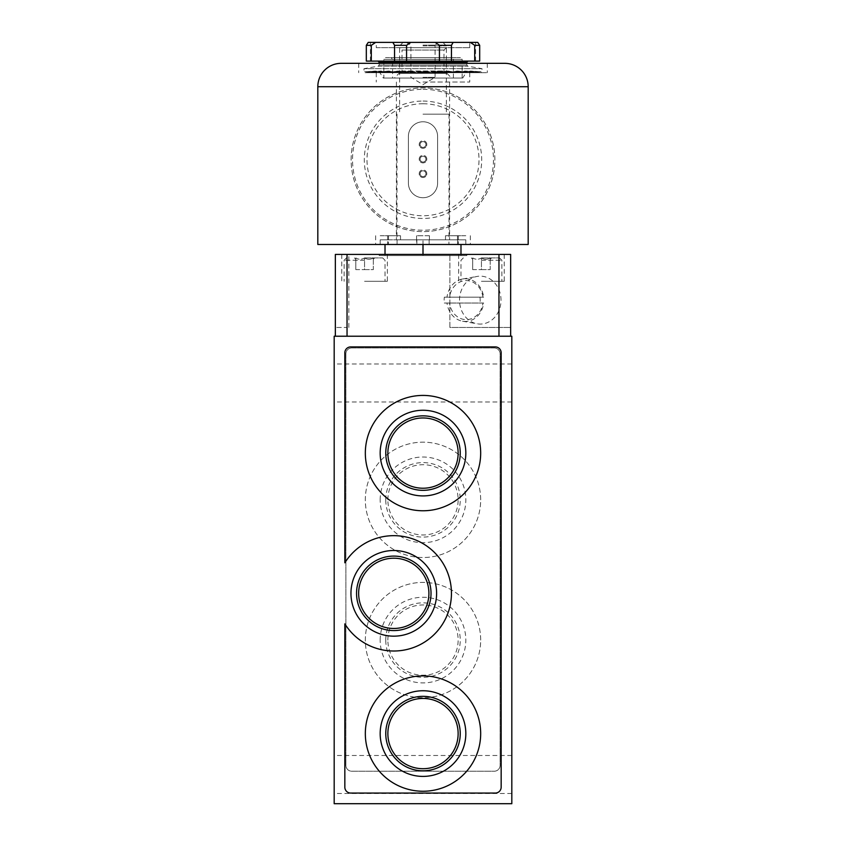 <?xml version="1.0" encoding="UTF-8"?>
<svg xmlns="http://www.w3.org/2000/svg" width="846" height="846" viewBox="0 0 846 846"><rect width="100%" height="100%" fill="white"/><g stroke="black" fill="none" stroke-linecap="round" stroke-linejoin="round"><path stroke-width="0.63" stroke-dasharray="4.23 3.17" d="M335.344 336.222L335.344 254.413L510.656 254.413L510.656 336.222L335.344 336.222L347.04 336.222L347.04 327.455L335.344 327.455L347.04 327.455M385.015 254.413L379.177 254.413L385.078 254.413L385.015 255.587L379.177 255.587L385.015 255.587L385.015 244.483M422.947 254.413L385.078 254.413L423 254.413L422.947 255.587L385.078 255.587L422.947 255.587L422.947 254.413M423.053 254.413L460.922 254.413L423.053 254.413L423.053 255.587L460.922 255.587L460.985 254.413L460.922 255.587L423.053 255.587L423.053 254.413M460.985 254.413L466.823 254.413L460.985 254.413L460.985 255.587L466.823 255.587L460.985 255.587L460.985 244.483M481.437 254.413L504.227 254.413L481.437 254.413M364.563 254.413L387.352 254.413L364.563 254.413M348.848 327.455L348.848 254.413M449.882 327.455L449.882 254.413L449.882 327.455L510.656 327.455L449.882 327.455M510.656 336.222L347.04 336.222M385.078 255.587L385.078 254.413L385.078 255.587L422.947 255.587L385.078 255.587M460.922 255.587L423.053 255.587L460.922 255.587M334.181 803.7L334.181 336.222L511.819 336.222L511.819 803.7L334.181 803.7M351.735 347.97A5.848 5.848 0 0 0 345.898 353.818L345.898 765.366A5.848 5.848 0 0 0 351.735 771.214L494.265 771.214A5.848 5.848 0 0 0 500.102 765.366L500.102 353.818A5.848 5.848 0 0 0 494.265 347.97L351.735 347.97A5.848 5.848 0 0 0 345.898 353.818L345.898 765.366A5.848 5.848 0 0 0 351.735 771.214L494.265 771.214A5.848 5.848 0 0 0 500.102 765.366L500.102 353.818A5.848 5.848 0 0 0 494.265 347.97L351.735 347.97M479.978 297.189A20.79 17.999 90 0 1 479.978 303.037L444.33 303.037A20.79 17.999 90 0 1 444.319 302.963A20.79 17.999 90 0 1 444.33 297.189L483.637 297.189A21.34 18.485 -90 0 0 462.529 279.011A21.34 18.485 -90 0 0 447.016 297.189L483.637 297.189M444.33 303.037L447.016 303.037A21.34 18.485 -90 0 0 462.529 321.205A21.34 18.485 -90 0 0 483.637 303.037L479.978 303.037M459.716 303.397A23.963 20.748 -90 0 0 477.123 323.796A23.963 20.748 -90 0 0 501.012 300.108A23.963 20.748 -90 0 0 477.123 276.43A23.963 20.748 -90 0 0 459.716 303.397M444.33 297.189L447.016 297.189M447.016 303.037L449.533 303.037A19.521 16.899 -90 0 0 466.241 319.629A19.521 16.899 -90 0 0 482.95 303.037L483.637 303.037M449.533 303.037L482.95 303.037M511.819 774.481L511.819 755.489L511.819 774.481M334.181 774.481L334.181 755.489L334.181 774.481M511.819 382.974L511.819 401.966L511.819 382.974M334.181 382.974L334.181 401.966L334.181 382.974M482.95 297.189A19.521 16.899 -90 0 0 466.241 280.597A19.521 16.899 -90 0 0 449.533 297.189M344.84 352.761L344.84 562.823A57.676 57.676 0 0 1 431.354 549.583A57.676 57.676 0 0 1 431.354 637.091A57.676 57.676 0 0 1 344.84 623.851L344.84 787.224A5.848 5.848 0 0 0 350.688 793.062L495.312 793.062A5.848 5.848 0 0 0 501.16 787.224L501.16 352.761A5.848 5.848 0 0 0 495.312 346.923L350.688 346.923A5.848 5.848 0 0 0 344.84 352.761M480.676 733.577A57.676 57.676 0 0 0 394.162 683.631A57.676 57.676 0 0 0 394.162 783.523A57.676 57.676 0 0 0 480.676 733.577M480.676 453.096A57.676 57.676 0 0 0 394.162 403.151A57.676 57.676 0 0 0 394.162 503.042A57.676 57.676 0 0 0 480.676 453.096M480.676 640.084A57.676 57.676 0 0 0 394.162 590.138A57.676 57.676 0 0 0 394.162 690.029A57.676 57.676 0 0 0 480.676 640.084A57.676 57.676 0 0 0 394.162 590.138A57.676 57.676 0 0 0 394.162 690.029A57.676 57.676 0 0 0 480.676 640.084M480.676 499.838A57.676 57.676 0 0 0 394.162 449.892A57.676 57.676 0 0 0 394.162 549.794A57.676 57.676 0 0 0 480.676 499.838A57.676 57.676 0 0 0 394.162 449.892A57.676 57.676 0 0 0 394.162 549.794A57.676 57.676 0 0 0 480.676 499.838M380.171 499.838A42.829 42.829 0 0 1 444.414 462.751A42.829 42.829 0 0 1 444.414 536.935A42.829 42.829 0 0 1 380.171 499.838M380.171 640.084A42.829 42.829 0 0 1 444.414 602.997A42.829 42.829 0 0 1 444.414 677.17A42.829 42.829 0 0 1 380.171 640.084M481.437 281.295L504.227 281.295L481.437 281.295M481.437 257.924L499.552 257.924L481.437 257.924C484.335 259.69 487.254 259.69 490.204 257.924C490.204 259.69 490.204 259.69 490.204 257.924C490.204 259.69 490.204 259.69 490.204 257.924C487.296 259.69 484.377 259.69 481.437 257.924C478.529 259.69 475.611 259.69 472.671 257.924C472.671 259.69 472.671 259.69 472.671 257.924C472.671 259.69 472.671 259.69 472.671 257.924C475.568 259.69 478.498 259.69 481.437 257.924L481.437 269.61L490.204 269.61L490.204 257.924L490.204 269.61L481.437 269.61L481.437 257.924M364.563 281.295L387.352 281.295L364.563 281.295M364.563 257.924L382.678 257.924L364.563 257.924C367.471 259.69 370.389 259.69 373.329 257.924C373.329 259.69 373.329 259.69 373.329 257.924C373.329 259.69 373.329 259.69 373.329 257.924C370.432 259.69 367.502 259.69 364.563 257.924C361.665 259.69 358.746 259.69 355.796 257.924C355.796 259.69 355.796 259.69 355.796 257.924C355.796 259.69 355.796 259.69 355.796 257.924C358.704 259.69 361.623 259.69 364.563 257.924L364.563 269.61L373.329 269.61L373.329 257.924L373.329 269.61L364.563 269.61L364.563 257.924M472.671 269.61L472.671 257.924L472.671 269.61L481.437 269.61L472.671 269.61M355.796 269.61L355.796 257.924L355.796 269.61L364.563 269.61L355.796 269.61M423 254.413L423 239.809L449.586 239.809L396.414 239.809L460.985 239.809L385.015 239.809L423 239.809L423 244.483M403.193 42.3L442.807 42.3M423 42.3L439.941 42.3L423 42.3M423 45.864L446.371 45.864L423 45.864M423 114.178L449.004 114.178L423 114.178M423 45.113L435.077 45.113L423 45.113M423 77.356L435.077 77.356L423 77.356M387.87 499.838A35.13 35.13 0 0 1 440.565 469.414A35.13 35.13 0 0 1 440.565 530.262A35.13 35.13 0 0 1 387.87 499.838M385.765 499.838A37.235 37.235 0 0 1 441.623 467.595A37.235 37.235 0 0 1 441.623 532.092A37.235 37.235 0 0 1 385.765 499.838M387.87 640.084A35.13 35.13 0 0 1 440.565 609.659A35.13 35.13 0 0 1 440.565 670.508A35.13 35.13 0 0 1 387.87 640.084M385.765 640.084A37.235 37.235 0 0 1 441.623 607.84A37.235 37.235 0 0 1 441.623 672.327A37.235 37.235 0 0 1 385.765 640.084M465.808 239.809L465.808 244.483L457.612 244.483L470.334 244.483L465.808 244.483L465.808 239.809L457.612 239.809L457.612 244.483L458.352 244.483L429.144 244.483L458.352 244.483L457.612 244.483L457.612 239.809L465.808 239.809L457.475 239.809L465.808 239.809M429.144 239.809L429.144 244.483L397.081 244.483L429.144 244.483L429.144 239.809L448.919 239.809L448.919 244.483L448.919 239.809L416.57 239.809L416.856 244.483L416.856 239.809L397.081 239.809L397.081 244.483L380.192 244.483L397.081 244.483L397.081 239.809L429.144 239.809M380.192 239.809L380.192 244.483L375.666 244.483L380.192 244.483L380.192 239.809L388.388 239.809L388.388 244.483L388.388 239.809L380.192 239.809L388.526 239.809L380.192 239.809M494.878 159.757A71.878 71.878 0 0 0 423 87.878A71.878 71.878 0 0 0 351.122 159.757A71.878 71.878 0 0 0 423 231.624A71.878 71.878 0 0 0 494.878 159.757M341.192 63.334A23.371 23.371 0 0 0 317.821 86.715L317.821 244.483L528.179 244.483L528.179 86.715A23.371 23.371 0 0 0 504.808 63.334L341.192 63.334M423 63.334L487.275 63.334L423 63.334M351.122 159.757A71.878 71.878 0 0 1 458.934 97.512A71.878 71.878 0 0 1 458.934 222.001A71.878 71.878 0 0 1 351.122 159.757M423 89.285A70.472 70.472 0 0 1 484.028 194.992A70.472 70.472 0 0 1 361.972 194.992A70.472 70.472 0 0 1 423 89.285M423 103.741A56.016 56.016 0 0 1 471.508 187.759A56.016 56.016 0 0 1 374.492 187.759A56.016 56.016 0 0 1 423 103.741M437.604 136.375L437.604 183.127A14.604 14.604 0 0 1 423 197.731A14.604 14.604 0 0 1 408.396 183.127L408.396 136.375A14.604 14.604 0 0 1 423 121.771A14.604 14.604 0 0 1 437.604 136.375A14.604 14.604 0 0 0 423 121.771A14.604 14.604 0 0 0 408.396 136.375L408.396 183.127A14.604 14.604 0 0 0 423 197.731A14.604 14.604 0 0 0 437.604 183.127L437.604 136.375M423 101.055A58.702 58.702 0 0 1 473.834 189.102A58.702 58.702 0 0 1 372.166 189.102A58.702 58.702 0 0 1 423 101.055M426.796 173.716A3.796 3.796 0 0 0 423 169.919A3.796 3.796 0 0 0 419.204 173.716A3.796 3.796 0 0 0 423 177.512A3.796 3.796 0 0 0 426.796 173.716M426.796 159.111A3.796 3.796 0 0 0 423 155.315A3.796 3.796 0 0 0 419.204 159.111A3.796 3.796 0 0 0 423 162.908A3.796 3.796 0 0 0 426.796 159.111M426.796 144.497A3.796 3.796 0 0 0 423 140.7A3.796 3.796 0 0 0 419.204 144.497A3.796 3.796 0 0 0 423 148.304A3.796 3.796 0 0 0 426.796 144.497M419.204 144.497A3.796 3.796 0 0 1 424.904 141.208A3.796 3.796 0 0 1 424.904 147.796A3.796 3.796 0 0 1 419.204 144.497M420.081 144.497A2.919 2.919 0 0 1 424.459 141.969A2.919 2.919 0 0 1 424.459 147.035A2.919 2.919 0 0 1 420.081 144.497A2.919 2.919 0 0 1 424.459 141.969A2.919 2.919 0 0 1 424.459 147.035A2.919 2.919 0 0 1 420.081 144.497M419.204 159.111A3.796 3.796 0 0 1 424.904 155.823A3.796 3.796 0 0 1 424.904 162.4A3.796 3.796 0 0 1 419.204 159.111M420.081 159.111A2.919 2.919 0 0 1 424.459 156.584A2.919 2.919 0 0 1 424.459 161.639A2.919 2.919 0 0 1 420.081 159.111A2.919 2.919 0 0 1 424.459 156.584A2.919 2.919 0 0 1 424.459 161.639A2.919 2.919 0 0 1 420.081 159.111M419.204 173.716A3.796 3.796 0 0 1 424.904 170.427A3.796 3.796 0 0 1 424.904 177.004A3.796 3.796 0 0 1 419.204 173.716M420.081 173.716A2.919 2.919 0 0 1 424.459 171.188A2.919 2.919 0 0 1 424.459 176.254A2.919 2.919 0 0 1 420.081 173.716A2.919 2.919 0 0 1 424.459 171.188A2.919 2.919 0 0 1 424.459 176.254A2.919 2.919 0 0 1 420.081 173.716M423 72.682L487.275 72.682L423 72.682M423 82.03L469.752 82.03L423 82.03M457.612 239.809L445.493 239.809L457.612 239.809M388.388 239.809L400.507 239.809L388.388 239.809M429.144 235.717L416.57 235.717L429.144 235.717M397.081 235.717L387.648 235.717L397.081 235.717M380.192 235.717L388.526 235.717L380.192 235.717M388.388 235.717L400.507 235.717L388.388 235.717M429.43 235.717L416.57 235.717L429.43 235.717L429.43 239.809L429.43 235.717M457.612 235.717L445.493 235.717L457.612 235.717M465.808 235.717L457.475 235.717L465.808 235.717M448.919 235.717L458.352 235.717L448.919 235.717M383.27 78.044L462.73 78.044L383.27 78.044L379.717 72.365L378.077 71.55L467.923 71.55L378.077 71.55L366.614 72.566L374.207 71.91L374.207 71.032L374.207 71.91M366.614 72.566L366.614 71.699L366.614 72.566L365.144 72.682L480.856 72.682L365.144 72.682L363.981 71.614L482.019 71.614L363.981 71.614L363.981 68.695L482.019 68.695L363.981 68.695L378.204 66.189L467.796 66.189L378.204 66.189L379.177 65.036L379.177 63.334M427.442 71.91L418.559 71.91L418.707 72.566L427.293 72.566L427.442 71.91L427.293 72.566L418.707 72.566L418.559 71.91L427.442 71.91A11.685 11.685 0 0 0 418.559 71.91A11.685 11.685 0 0 1 427.442 71.91M441.749 72.566L431.344 71.91L439.92 71.91L441.749 72.566L439.92 71.91L431.344 71.91L441.749 72.566A11.019 10.649 90 0 0 441.073 72.301A11.019 10.649 90 0 1 441.749 72.566M376.311 72.566L382.963 71.91L376.311 72.566A11.019 5.51 -90 0 0 373.89 71.709A11.019 5.51 -90 0 1 376.311 72.566M386.167 72.566L380.087 72.566L385.364 71.91L391.635 71.91L386.167 72.566L391.635 71.91L385.364 71.91L380.087 72.566L386.167 72.566A11.019 7.794 -90 0 0 382.445 71.741A11.019 7.794 -90 0 1 386.167 72.566M369.649 72.566L377.02 71.91L369.649 72.566A11.019 2.855 -90 0 0 368.465 71.699A11.019 2.855 -90 0 1 369.649 72.566M412.562 72.566L404.251 72.566L406.08 71.91L414.656 71.91L412.562 72.566L414.656 71.91L406.08 71.91L404.251 72.566L412.562 72.566A11.019 10.649 -90 0 0 404.927 72.301A11.019 10.649 -90 0 1 412.562 72.566M398.529 72.566L391.085 72.566L394.754 71.91L402.453 71.91L398.529 72.566L402.453 71.91L394.754 71.91L391.085 72.566L398.529 72.566A11.019 9.549 -90 0 0 393.358 71.825A11.019 9.549 -90 0 1 398.529 72.566M476.351 72.566L468.98 71.91L476.351 72.566A11.019 2.855 90 0 1 477.535 71.699A11.019 2.855 90 0 0 476.351 72.566M479.386 72.566L471.793 71.91L479.386 72.566L479.386 71.699L479.386 72.566L480.856 72.682L482.019 71.614L482.019 68.695L467.796 66.189L466.823 65.036L379.177 65.036L466.823 65.036L466.823 63.334M471.793 71.91L471.793 71.032L471.793 71.91L378.236 71.54L467.764 71.54L466.283 72.365L379.717 72.365L466.283 72.365L462.73 78.044M459.833 72.566L465.913 72.566L460.636 71.91L454.365 71.91L459.833 72.566L454.365 71.91L460.636 71.91L465.913 72.566L459.833 72.566A11.019 7.794 90 0 1 463.555 71.741A11.019 7.794 90 0 0 459.833 72.566M469.689 72.566L463.037 71.91L469.689 72.566A11.019 5.51 90 0 1 472.11 71.709A11.019 5.51 90 0 0 469.689 72.566M454.915 72.566L443.547 71.91L454.915 72.566A11.019 9.549 90 0 0 452.642 71.825A11.019 9.549 90 0 1 454.915 72.566M479.682 45.324L474.701 45.324L474.701 61.102L479.682 61.102L475.589 61.102L479.682 61.102L479.682 45.324L477.768 42.395L410.849 42.395L406.566 45.324L394.543 45.324L392.872 42.395L368.232 42.395L370.411 42.395L368.232 42.395L366.318 45.324L371.299 45.324L375.677 42.395M410.849 42.395L392.872 42.395M474.701 45.324L470.323 42.395M453.128 42.395L451.457 45.324L439.434 45.324L435.151 42.395M474.701 61.102L371.299 61.102L371.299 45.324M371.299 61.102L366.318 61.102L366.318 45.324M394.543 61.102L394.543 45.324M406.566 61.102L406.566 45.324M451.457 61.102L451.457 45.324M439.434 61.102L439.434 45.324M392.618 78.044L453.382 78.044L392.618 78.044L392.618 59.347L453.382 59.347L392.618 59.347L390.863 57.591L455.137 57.591L390.863 57.591M394.363 78.044L451.637 78.044L394.363 78.044L399.037 73.369L446.963 73.369L399.037 73.369M399.629 73.369L446.371 73.369L399.629 73.369L401.998 71.001L444.002 71.001L401.998 71.001L401.998 50.03L444.002 50.03L401.998 50.03L399.629 47.662L446.371 47.662L399.629 47.662M376.248 47.662L469.752 47.662L376.248 47.662L376.248 42.395L469.752 42.395L376.248 42.395M378.003 61.102L467.997 61.102L378.003 61.102M366.318 61.102L370.411 61.102L366.318 61.102M383.851 78.044L462.149 78.044L383.851 78.044L383.851 59.347L385.607 57.591L460.393 57.591L385.607 57.591M418.707 72.566A11.019 11.019 0 0 1 427.293 72.566A11.019 11.019 0 0 0 418.707 72.566M431.344 71.91A11.685 11.284 90 0 1 439.92 71.91A11.685 11.284 90 0 0 431.344 71.91M433.438 72.566A11.019 10.649 90 0 1 441.073 72.301A11.019 10.649 90 0 0 433.438 72.566M378.522 71.91A11.685 5.848 -90 0 1 380.446 71.043A11.685 5.848 -90 0 1 382.963 71.91A11.685 5.848 -90 0 0 380.446 71.043A11.685 5.848 -90 0 0 378.522 71.91M372.018 72.566A11.019 5.51 -90 0 1 373.89 71.709A11.019 5.51 -90 0 0 372.018 72.566M385.364 71.91A11.685 8.259 -90 0 1 387.775 71.075A11.685 8.259 -90 0 1 391.635 71.91A11.685 8.259 -90 0 0 387.775 71.075A11.685 8.259 -90 0 0 385.364 71.91M380.087 72.566A11.019 7.794 -90 0 1 382.445 71.741A11.019 7.794 -90 0 0 380.087 72.566M374.725 71.91A11.685 3.024 -90 0 1 375.804 71.032A11.685 3.024 -90 0 1 377.02 71.91A11.685 3.024 -90 0 0 375.804 71.032A11.685 3.024 -90 0 0 374.725 71.91M367.418 72.566A11.019 2.855 -90 0 1 368.465 71.699A11.019 2.855 -90 0 0 367.418 72.566M406.08 71.91A11.685 11.284 -90 0 1 414.656 71.91A11.685 11.284 -90 0 0 406.08 71.91M404.251 72.566A11.019 10.649 -90 0 1 404.927 72.301A11.019 10.649 -90 0 0 404.251 72.566M394.754 71.91A11.685 10.12 -90 0 1 397.07 71.17A11.685 10.12 -90 0 1 402.453 71.91A11.685 10.12 -90 0 0 397.07 71.17A11.685 10.12 -90 0 0 394.754 71.91M391.085 72.566A11.019 9.549 -90 0 1 393.358 71.825A11.019 9.549 -90 0 0 391.085 72.566M471.275 71.91A11.685 3.024 90 0 0 470.196 71.032A11.685 3.024 90 0 0 468.98 71.91A11.685 3.024 90 0 1 470.196 71.032A11.685 3.024 90 0 1 471.275 71.91M478.582 72.566A11.019 2.855 90 0 0 477.535 71.699A11.019 2.855 90 0 1 478.582 72.566M460.636 71.91A11.685 8.259 90 0 0 458.225 71.075A11.685 8.259 90 0 0 454.365 71.91A11.685 8.259 90 0 1 458.225 71.075A11.685 8.259 90 0 1 460.636 71.91M465.913 72.566A11.019 7.794 90 0 0 463.555 71.741A11.019 7.794 90 0 1 465.913 72.566M467.478 71.91A11.685 5.848 90 0 0 465.554 71.043A11.685 5.848 90 0 0 463.037 71.91A11.685 5.848 90 0 1 465.554 71.043A11.685 5.848 90 0 1 467.478 71.91M473.982 72.566A11.019 5.51 90 0 0 472.11 71.709A11.019 5.51 90 0 1 473.982 72.566M443.547 71.91A11.685 10.12 90 0 1 448.93 71.17A11.685 10.12 90 0 1 451.246 71.91A11.685 10.12 90 0 0 448.93 71.17A11.685 10.12 90 0 0 443.547 71.91M447.471 72.566A11.019 9.549 90 0 1 452.642 71.825A11.019 9.549 90 0 0 447.471 72.566M498.96 336.222L498.96 327.455M481.437 260.261L501.89 260.261L481.437 260.261M364.563 260.261L344.111 260.261L364.563 260.261M466.823 62.266L379.177 62.266M383.851 59.347L462.149 59.347L383.851 59.347M379.177 255.587L379.177 254.413M466.823 255.587L466.823 254.413M462.529 321.205L477.123 323.796M462.529 279.011L477.123 276.43M511.819 755.489L334.181 755.489M511.819 793.474L334.181 793.474M511.819 363.981L334.181 363.981M511.819 401.966L334.181 401.966M458.648 254.413L458.648 281.295M504.227 254.413L504.227 281.295M463.322 257.924L460.985 260.261L460.985 281.295M499.552 257.924L501.89 260.261L501.89 281.295M490.204 259.278L491.558 257.924M472.671 259.278L471.307 257.924M341.773 254.413L341.773 281.295M387.352 254.413L387.352 281.295M346.448 257.924L344.111 260.261L344.111 281.295M382.678 257.924L385.015 260.261L385.015 281.295M373.329 259.278L374.693 257.924M355.796 259.278L354.442 257.924M403.087 42.395L399.629 45.864L399.629 114.178M442.913 42.395L446.371 45.864L446.371 114.178M396.996 114.178L396.996 239.809M449.004 114.178L449.004 239.809M406.059 42.3L410.923 45.113L410.923 77.356L423 84.621L435.077 77.356L435.077 45.113L439.941 42.3M358.725 63.334L358.725 72.682M487.275 63.334L487.275 72.682M376.248 72.682L376.248 82.03M469.752 72.682L469.752 82.03M396.414 82.03L396.414 239.809M449.586 82.03L449.586 239.809M416.57 235.717L416.57 239.809L416.57 235.717M387.648 235.717L387.648 244.483L387.648 235.717M400.507 235.717L400.507 239.809L400.507 235.717M375.666 235.717L375.666 244.483M388.526 235.717L388.526 239.809M445.493 235.717L445.493 239.809L445.493 235.717M458.352 235.717L458.352 244.483L458.352 235.717M457.475 235.717L457.475 239.809M470.334 235.717L470.334 244.483M453.382 78.044L453.382 59.347L455.137 57.591M446.963 73.369L451.637 78.044M446.371 47.662L444.002 50.03L444.002 71.001L446.371 73.369M469.752 47.662L469.752 42.395M462.149 78.044L462.149 59.347L460.393 57.591M475.589 61.102L475.589 42.395M370.411 61.102L370.411 42.395M441.073 72.301L439.317 71.677L441.073 72.301M373.89 71.709L380.446 71.043L373.89 71.709M382.445 71.741L387.775 71.075L382.445 71.741M366.614 71.699L374.207 71.032M368.465 71.699L375.804 71.032L368.465 71.699M404.927 72.301L406.683 71.677L404.927 72.301M393.358 71.825L397.07 71.17L393.358 71.825M477.535 71.699L470.196 71.032L477.535 71.699M479.386 71.699L471.793 71.032M463.555 71.741L458.225 71.075L463.555 71.741M472.11 71.709L465.554 71.043L472.11 71.709M452.642 71.825L448.93 71.17L452.642 71.825"/><path stroke-width="1.27" d="M335.344 336.222L335.344 254.413L510.656 254.413L510.656 336.222M511.819 336.222L334.181 336.222L334.181 803.7L511.819 803.7L511.819 336.222M350.953 593.332A42.829 42.829 0 0 1 415.196 556.245A42.829 42.829 0 0 1 415.196 630.429A42.829 42.829 0 0 1 350.953 593.332M344.84 623.851A57.676 57.676 0 0 0 431.354 637.091A57.676 57.676 0 0 0 431.354 549.583A57.676 57.676 0 0 0 344.84 562.823L344.84 352.761A5.848 5.848 0 0 1 350.688 346.923L495.312 346.923A5.848 5.848 0 0 1 501.16 352.761L501.16 787.224A5.848 5.848 0 0 1 495.312 793.062L350.688 793.062A5.848 5.848 0 0 1 344.84 787.224L344.84 623.851M480.676 733.577A57.676 57.676 0 0 0 394.162 683.631A57.676 57.676 0 0 0 394.162 783.523A57.676 57.676 0 0 0 480.676 733.577M480.676 453.096A57.676 57.676 0 0 0 394.162 403.151A57.676 57.676 0 0 0 394.162 503.042A57.676 57.676 0 0 0 480.676 453.096M380.171 453.096A42.829 42.829 0 0 1 444.414 415.999A42.829 42.829 0 0 1 444.414 490.183A42.829 42.829 0 0 1 380.171 453.096M380.171 733.577A42.829 42.829 0 0 1 444.414 696.491A42.829 42.829 0 0 1 444.414 770.674A42.829 42.829 0 0 1 380.171 733.577M385.015 244.483L385.015 254.413M423 244.483L423 254.413M460.985 244.483L460.985 254.413M442.913 42.395L403.087 42.395M385.765 733.577A37.235 37.235 0 0 1 441.623 701.334A37.235 37.235 0 0 1 441.623 765.82A37.235 37.235 0 0 1 385.765 733.577M387.87 733.577A35.13 35.13 0 0 1 440.565 703.153A35.13 35.13 0 0 1 440.565 764.001A35.13 35.13 0 0 1 387.87 733.577M356.547 593.332A37.235 37.235 0 0 1 412.404 561.088A37.235 37.235 0 0 1 412.404 625.585A37.235 37.235 0 0 1 356.547 593.332M358.651 593.332A35.13 35.13 0 0 1 411.346 562.918A35.13 35.13 0 0 1 411.346 623.756A35.13 35.13 0 0 1 358.651 593.332M385.765 453.096A37.235 37.235 0 0 1 441.623 420.843A37.235 37.235 0 0 1 441.623 485.34A37.235 37.235 0 0 1 385.765 453.096M387.87 453.096A35.13 35.13 0 0 1 440.565 422.672A35.13 35.13 0 0 1 440.565 483.521A35.13 35.13 0 0 1 387.87 453.096M504.808 63.334L341.192 63.334A23.371 23.371 0 0 0 317.821 86.715L317.821 244.483L528.179 244.483L528.179 86.715A23.371 23.371 0 0 0 504.808 63.334M366.318 45.324L371.299 45.324L371.299 61.102L366.318 61.102L366.318 45.324L368.232 42.395L477.768 42.395L479.682 45.324L474.701 45.324L470.323 42.395M371.299 45.324L375.677 42.395M392.872 42.395L394.543 45.324L406.566 45.324L410.849 42.395M435.151 42.395L439.434 45.324L451.457 45.324L453.128 42.395M371.299 61.102L394.543 61.102L394.543 45.324M394.543 61.102L406.566 61.102L406.566 45.324M406.566 61.102L439.434 61.102L439.434 45.324M439.434 61.102L451.457 61.102L451.457 45.324M451.457 61.102L474.701 61.102L474.701 45.324M474.701 61.102L479.682 61.102L479.682 45.324M378.003 61.102L379.177 62.266L466.823 62.266L467.997 61.102M379.177 63.334L379.177 62.266M498.96 336.222L498.96 254.413M347.04 336.222L347.04 254.413M528.179 86.715L317.821 86.715M466.823 63.334L466.823 62.266"/></g></svg>
